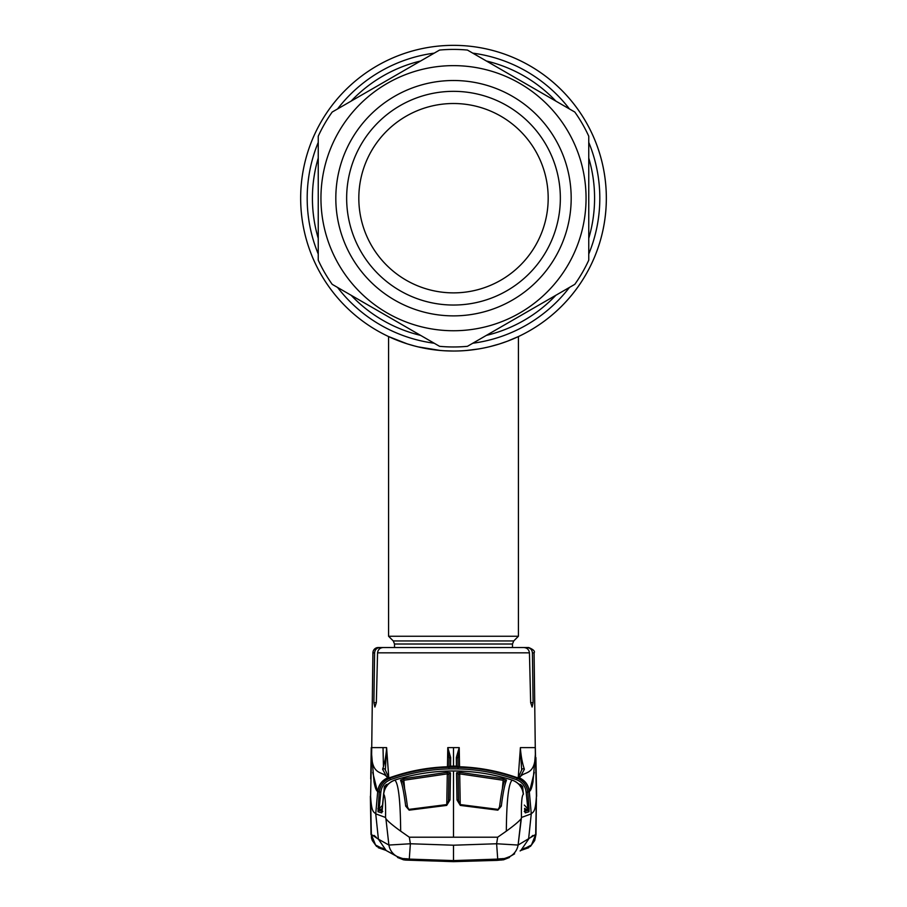 <?xml version="1.0" encoding="UTF-8"?>
<svg xmlns="http://www.w3.org/2000/svg" width="907" height="907" viewBox="0 0 907 907"><rect width="100%" height="100%" fill="white"/><g stroke="black" fill="none" stroke-linecap="round" stroke-linejoin="round"><path stroke-width="1.36" d="M394.522 647.519L394.522 644.004L393.264 640.943L388.581 636.261L388.581 336.554L393.581 338.799A152.841 152.841 0 0 1 453.5 45.35A152.841 152.841 0 0 1 517.149 337.143L517.149 337.143A152.841 152.841 0 0 1 515.584 337.858A152.841 152.841 0 0 1 515.573 337.858A152.841 152.841 0 0 1 513.407 338.799L513.407 338.799A152.841 152.841 0 0 1 507.432 341.202L499.394 343.98A152.841 152.841 0 0 1 494.791 345.352L499.36 343.991M489.701 346.678A152.841 152.841 0 0 1 399.59 341.202L407.549 343.957M407.515 343.946L415.281 346.179L407.515 343.946M440.11 350.442L417.98 346.848L427.911 348.878M435.825 350.011L440.065 350.442M444.487 350.771L453.466 351.032M467.524 350.385L471.141 350.011M475.234 349.478L478.862 348.912M496.9 344.739L491.696 346.179M495.959 345.011L496.877 344.751M477.501 349.138L467.241 350.408M453.5 351.032L444.521 350.771M606.341 198.191A152.841 152.841 0 0 1 453.5 351.032A152.841 152.841 0 0 1 300.659 198.191A152.841 152.841 0 0 1 453.5 45.35A152.841 152.841 0 0 1 606.341 198.191A152.841 152.841 0 0 1 453.5 351.032A152.841 152.841 0 0 1 300.659 198.191A152.841 152.841 0 0 1 453.5 45.35A152.841 152.841 0 0 1 606.341 198.191M388.581 636.261L518.419 636.261L518.419 336.554L507.41 341.202M388.581 336.554L407.209 343.855M412.254 345.363L417.753 346.791M418.206 346.905L422.696 347.891M428.455 348.968L440.768 350.499M466.357 350.487L472.513 349.841M513.271 338.867L517.115 337.166M499.394 343.98L489.689 346.689M478.511 348.968L466.3 350.499M318.244 136.209A148.782 148.782 0 0 1 332.189 112.049L439.555 50.066L332.189 112.049A148.782 148.782 0 0 0 318.244 136.209L318.244 260.173L318.244 136.209A148.782 148.782 0 0 1 332.189 112.049A148.782 148.782 0 0 0 324.649 123.794M332.189 284.333A148.782 148.782 0 0 1 318.244 260.173A148.782 148.782 0 0 0 332.189 284.333L439.555 346.315L332.189 284.333A148.782 148.782 0 0 1 318.244 260.173M467.445 346.315A148.782 148.782 0 0 1 439.555 346.315A148.782 148.782 0 0 0 467.445 346.315L574.811 284.333L467.445 346.315A148.782 148.782 0 0 1 439.555 346.315M588.756 260.173A148.782 148.782 0 0 1 582.351 272.588A148.782 148.782 0 0 0 588.756 260.173L588.756 136.209A148.782 148.782 0 0 0 574.811 112.049L467.445 50.066A148.782 148.782 0 0 0 439.555 50.066A148.782 148.782 0 0 1 467.445 50.066L574.811 112.049A148.782 148.782 0 0 1 588.756 136.209L588.756 260.173A148.782 148.782 0 0 1 574.811 284.333A148.782 148.782 0 0 0 582.351 272.588A148.782 148.782 0 0 1 574.811 284.333M351.587 139.349A117.672 117.672 0 0 1 512.342 96.278A117.672 117.672 0 0 1 555.413 257.032A117.672 117.672 0 0 1 394.658 300.104A117.672 117.672 0 0 1 351.587 139.349M360.963 144.769A106.856 106.856 0 0 1 506.922 105.654A106.856 106.856 0 0 1 546.037 251.613A106.856 106.856 0 0 1 400.078 290.728A106.856 106.856 0 0 1 360.963 144.769M371.507 150.845A94.679 94.679 0 0 1 500.845 116.198A94.679 94.679 0 0 1 535.493 245.536A94.679 94.679 0 0 1 406.155 280.184A94.679 94.679 0 0 1 371.507 150.845M396.994 856.457L397.663 857.523L403.422 859.791L405.644 860.085L404.103 858.521M510.006 856.457L509.337 857.523L503.578 859.791L496.945 860.38L453.5 861.65L405.644 860.085M502.897 858.521L501.639 859.609L495.505 860.165L495.392 859.348L498.589 859.054M501.356 860.085L500.279 858.804M474.531 860.255L495.392 859.258M495.505 860.165L453.5 861.367L411.495 860.165L411.608 859.348L432.469 860.255M408.161 859.02L411.608 859.258M411.495 860.165L405.361 859.609L406.721 858.804M534.087 652.836C535.243 651.305 533.429 649.525 528.668 647.519L526.899 647.519C530.187 647.802 532.024 649.571 532.409 652.836L534.087 652.836L535.334 752.493C535.788 776.007 524.212 771.12 520.369 776.709L517.092 778.229C523.418 780.791 526.978 785.462 527.783 792.208L529.303 791.482C530.674 790.904 531.887 787.741 532.953 782.004L535.447 753.524L536.411 796.131L535.686 834.463L518.101 845.052L521.468 817.468L531.264 813.862L528.588 839.179L520.822 850.539L524.926 847.966M385.747 647.519L378.332 647.519A5.408 5.408 0 0 0 372.913 652.836L371.666 752.493C371.212 776.007 382.788 771.12 386.631 776.709L389.908 778.229C383.582 780.791 380.022 785.462 379.217 792.208L378.015 811.754L381.722 812.876L383.57 794.215C384.466 787.242 388.207 782.537 394.772 780.111L394.862 780.122C398.456 783.512 400.395 800.518 400.667 831.152C392.856 825.495 387.947 821.357 385.917 818.76L385.532 817.468C385.815 803.398 385.192 795.666 383.672 794.26L382.108 811.346A1.621 0.941 8.5 0 0 382.096 811.459M391.382 647.519L380.101 647.519C376.813 647.791 374.976 649.571 374.591 652.836L372.913 652.836M377.561 652.836C378.049 649.525 379.976 647.745 383.366 647.519L523.634 647.519C527.024 647.745 528.951 649.514 529.439 652.836L377.561 652.836L376.337 702.664L374.897 707.029L373.888 702.664L374.591 652.836M532.409 652.836L533.112 702.664L532.103 707.029L530.663 702.664L529.439 652.836M526.899 647.519L519.28 647.519M536.411 796.131L535.992 834.44L536.411 796.131C535.436 813.091 533.18 811.629 531.264 813.862L529.303 791.482C528.509 784.974 525.108 780.383 519.11 777.707A1.621 1.61 63.1 0 0 517.784 777.775A1.621 1.61 68 0 1 518.974 777.775A16.235 16.145 -112 0 1 529.132 791.573M535.311 747.606L535.447 753.524L535.311 747.606L520.403 747.606L520.403 748.502C521.106 756.687 522.432 763.603 524.393 769.238L520.369 776.709A1.621 1.61 41.2 0 0 518.532 777.118L521.706 769.828A1.621 1.463 14.6 0 1 524.393 769.238M518.022 777.877L515.323 777.038C497.319 770.837 478.783 767.424 459.724 766.778L456.448 766.404L456.334 757.549L459.214 747.606L459.543 766.766M388.978 777.877L391.677 777.038C409.681 770.837 428.217 767.424 447.276 766.778L450.552 766.404L450.666 757.549L447.786 747.606L453.5 747.606L453.5 766.132L456.448 766.154A1.621 1.621 179.8 0 1 457.57 766.63M453.5 767.265C475.325 767.277 496.514 770.939 517.092 778.229L516.559 779.725C496.174 772.492 475.155 768.875 453.5 768.853C431.845 768.875 410.826 772.492 390.441 779.725L389.908 778.229C410.486 770.939 431.675 767.277 453.5 767.265M378.015 811.754A1.621 1.61 106.5 0 1 379.013 810.382L380.022 809.962L379.477 808.681L379.013 810.382L382.754 811.493L379.013 810.382L380.827 792.31C381.541 786.233 384.749 782.038 390.441 779.725M382.686 805.076L379.591 808.409L377.981 808.307M379.477 808.681L377.947 808.783M381.994 812.105A1.621 1.61 107.2 0 0 381.722 812.876A1.621 1.61 -72.8 0 1 381.994 812.105M380.022 809.962L382.198 810.699L380.022 809.962L382.414 808.364M385.951 786.981L384.273 787.242L384.398 786.573M385.883 787.333L386.915 785.961M386.813 785.723L386.325 784.476L384.273 787.242L383.91 791.936M383.672 794.26C384.579 787.299 388.298 782.594 394.828 780.133M385.6 809.996L385.532 817.468L375.736 813.862L378.412 839.179L388.899 845.052L385.917 818.76L388.899 845.052L410.372 843.759L453.5 845.211L496.628 843.759L497.716 859.11C504.564 857.988 501.129 860.085 510.312 856.321L510.312 856.321A16.235 16.145 -120.2 0 0 518.101 845.052L496.628 843.759L497.671 837.206L506.333 831.152C514.144 825.495 519.053 821.357 521.083 818.76L518.101 845.052M396.858 856.423A16.235 16.145 -59.8 0 1 396.688 856.321C405.871 860.085 402.436 857.988 409.284 859.11L453.5 860.584L409.284 859.11L410.372 843.759L409.329 837.206L400.667 831.152M450.473 772.979L447.23 772.299L403.706 778.705L400.565 780.394C402.3 784.362 404.012 792.933 405.69 806.119L409.17 810.166L446.675 805.405L450.008 799.94L450.473 772.979A1.621 1.565 -179.1 0 0 448.908 774.521L448.512 798.852M521.468 817.468C521.185 803.398 521.808 795.666 523.328 794.26L523.43 794.215C522.534 787.242 518.793 782.537 512.228 780.111L510.04 779.419C491.628 773.818 472.785 771.007 453.5 770.984L453.5 770.973C434.238 770.995 415.395 773.807 396.96 779.408L394.772 780.099L396.96 779.419C415.372 773.818 434.215 771.007 453.5 770.984L453.5 837.206L409.329 837.206M396.96 779.419L394.862 780.122M404.635 788.852L403.706 778.705M402.583 781.823L404.091 780.224L447.298 773.864L447.23 772.299M446.766 804.543L447.298 773.864L448.908 774.521L448.443 801.357M407.458 806.947A1.621 0.941 173 0 0 407.458 806.845L407.458 806.845A1.621 0.941 173 0 0 405.69 806.119M409.17 810.166L407.458 806.845C405.667 792.831 404 784.306 402.447 781.256A1.621 1.576 155.9 0 0 400.565 780.394M446.675 805.405L448.477 800.836A1.621 0.93 -179 0 1 450.008 799.94M380.827 792.31L377.697 791.482L375.736 813.862C373.82 811.629 371.564 813.091 370.589 796.131L371.314 834.463L378.412 839.179L386.178 850.539L392.414 853.85M389.704 777.991L389.228 777.775A1.621 1.61 116.9 0 0 389.216 777.775A1.621 1.61 116.9 0 0 387.89 777.707C381.892 780.383 378.491 784.974 377.697 791.482C376.326 790.904 375.113 787.741 374.047 782.004L371.553 753.524L370.589 796.131M388.763 777.616A1.621 1.61 138.8 0 1 388.774 777.673L386.597 747.606L385.339 770.134A1.621 1.463 165.4 0 0 385.294 769.828L385.294 769.828A1.621 1.463 165.4 0 0 382.607 769.238L386.631 776.709A1.621 1.61 138.8 0 1 388.468 777.118L385.294 769.828M386.597 748.502C385.894 756.687 384.568 763.603 382.607 769.238M386.416 784.702L386.45 786.233M389.103 777.843A1.621 1.61 115 0 0 388.434 777.957M388.468 777.118L389.216 777.775A1.621 1.61 112 0 0 388.026 777.775A16.235 16.145 -68 0 0 377.868 791.573M386.597 747.606L371.689 747.606L371.553 753.524L371.689 747.606M453.5 766.132L450.552 766.154A1.621 1.621 0.2 0 0 449.43 766.63M449.849 766.596L447.276 766.778C428.229 767.413 409.692 770.837 391.677 777.038L391.677 777.038M449.838 766.574A1.621 1.621 0.3 0 1 450.552 766.404M447.854 747.856L449.101 758.399L448.965 767.753M448.965 766.676L449.101 758.399A1.621 0.873 1 0 1 450.666 757.549M447.786 747.606L447.457 766.766M458.035 766.676L457.899 758.399A1.621 0.873 179 0 0 456.334 757.549M459.146 747.856L457.899 758.399L458.035 767.753M457.162 766.574A1.621 1.621 179.7 0 0 456.448 766.404M515.323 777.038L515.323 777.038C497.308 770.837 478.771 767.413 459.724 766.778L457.151 766.596M517.897 777.843A1.621 1.61 65 0 1 518.566 777.957M517.296 777.991L517.772 777.775A1.621 1.61 63.1 0 1 517.784 777.775L518.532 777.118M520.369 748.513L521.661 770.134A1.621 1.463 14.6 0 1 521.706 769.828M520.584 784.702L520.55 786.233M518.237 777.616A1.621 1.61 41.2 0 0 518.226 777.673L520.403 747.606M535.992 834.429L534.699 840.528L530.504 846.333L521.151 850.347L528.679 847.739M521.378 850.21L531.457 845.007L535.686 834.463M536.4 797.174L536.332 801.244M520.108 850.925L520.822 850.539M510.142 856.423A16.235 16.145 -120.2 0 0 510.312 856.321L514.598 853.838M523.328 794.26C522.421 787.299 518.702 782.594 512.172 780.133L512.138 780.122C508.544 783.512 506.605 800.518 506.333 831.152M453.5 770.973C472.762 770.995 491.605 773.807 510.04 779.408L512.172 780.133M524.643 809.101L524.892 811.346A1.621 0.941 171.5 0 1 524.904 811.459L524.643 809.101M521.049 786.981L522.727 787.242L522.602 786.573M526.978 809.962L524.802 810.699L526.978 809.962L527.523 808.681L527.987 810.382L524.246 811.493L527.987 810.382L524.586 808.364M524.314 805.076L527.409 808.409L529.019 808.307L528.985 811.754L525.278 812.876L524.904 811.459M528.985 811.754A1.621 1.61 73.5 0 0 527.987 810.382L526.173 792.31C525.459 786.233 522.251 782.038 516.559 779.725M521.117 787.333L520.085 785.961M520.187 785.723L520.675 784.476L522.727 787.242L523.09 791.936M526.173 792.31L527.783 792.208L529.019 808.307M525.006 812.105A1.621 1.61 72.8 0 1 525.278 812.876A1.621 1.61 -107.2 0 0 525.006 812.105M527.523 808.681L529.053 808.783M450.121 772.605L447.242 772.673M403.808 779.102L400.758 779.952M456.879 772.605L459.758 772.673M503.192 779.102L506.242 779.952M456.992 799.94L456.527 772.979L459.77 772.299L503.294 778.705L506.435 780.394C504.7 784.362 502.988 792.933 501.31 806.119L497.83 810.166L460.325 805.405L456.992 799.94A1.621 0.93 -1 0 1 458.523 800.836L458.488 798.852M510.04 779.419L512.138 780.122M497.671 837.206L453.5 837.206M502.365 788.852L503.294 778.705M504.417 781.823L502.909 780.224L459.702 773.864L459.77 772.299M458.557 801.357L458.092 774.521L458.523 800.836L460.325 805.405M460.234 804.543L459.702 773.864L458.092 774.521A1.621 1.565 -0.9 0 0 456.527 772.979M499.542 806.947A1.621 0.941 7 0 1 499.542 806.845L499.542 806.845A1.621 0.941 7 0 1 501.31 806.119M497.83 810.166L499.542 806.845C501.333 792.831 503 784.306 504.553 781.256A1.621 1.576 24.1 0 1 506.435 780.394M386.529 850.732L396.688 856.321A16.235 16.145 -59.8 0 1 388.899 845.052M385.622 850.21L375.543 845.007L371.314 834.463M370.6 797.174L370.668 801.244M383.412 765.723L383.037 748.15M529.643 791.255L534.268 772.345M530.72 837.354L532.897 835.404M520.811 850.539L520.199 850.879M511.231 855.698L510.233 856.367L511.231 855.698M396.767 856.367L395.769 855.698L396.767 856.367M376.28 837.354L374.103 835.404M377.357 791.255L372.732 772.345M527.772 812.116L528.713 811.833M384.557 786.142L388.854 783.512M522.443 786.142L518.146 783.512M379.228 812.116L378.287 811.833M588.756 142.388A146.31 146.31 0 0 1 588.756 253.994M569.449 287.428A146.31 146.31 0 0 1 472.808 343.231M434.192 343.231A146.31 146.31 0 0 1 337.551 287.428M318.244 253.994A146.31 146.31 0 0 1 318.244 142.388M588.756 158.067A141.084 141.084 0 0 1 588.756 238.314M555.878 295.263A141.084 141.084 0 0 1 486.379 335.386M420.621 335.386A141.084 141.084 0 0 1 351.122 295.263M318.244 238.314A141.084 141.084 0 0 1 318.244 158.067M351.122 101.119A141.084 141.084 0 0 1 420.621 60.996M486.379 60.996A141.084 141.084 0 0 1 555.878 101.119M337.551 108.953A146.31 146.31 0 0 1 434.192 53.15M472.808 53.15A146.31 146.31 0 0 1 569.449 108.953M394.522 644.004L512.478 644.004L513.736 640.943L518.419 636.261M393.264 640.943L513.736 640.943M568.292 264.47A132.547 132.547 0 0 1 387.221 312.983A132.547 132.547 0 0 1 338.708 131.912A132.547 132.547 0 0 1 519.779 83.399A132.547 132.547 0 0 1 568.292 264.47M574.811 112.049A148.782 148.782 0 0 1 588.756 136.209A148.782 148.782 0 0 0 574.811 112.049M439.555 50.066A148.782 148.782 0 0 1 467.445 50.066A148.782 148.782 0 0 0 439.555 50.066M376.337 702.664L373.888 702.664M533.112 702.664L530.663 702.664M453.5 747.606L459.214 747.606M497.716 859.11L453.5 860.584L453.5 845.211M512.478 647.519L512.478 644.004M536.627 796.267L535.912 757.606M394.772 780.099C388.015 782.741 384.273 787.446 383.559 794.215M409.057 809.373L446.584 804.6M512.228 780.099C518.985 782.741 522.727 787.446 523.441 794.215M497.943 809.373L460.416 804.6M382.04 847.943L386.178 850.539M371.008 834.44L370.373 796.267L371.473 838.023L372.301 840.528L376.496 846.333L385.849 850.347L378.321 847.739M371.258 747.606L370.702 778.909M370.714 778.376L371.088 757.606M523.974 848.533L523.033 848.975M510.414 856.265L509.632 856.718M395.69 855.743L397.368 856.718M382.901 848.476L383.967 848.975"/></g></svg>
